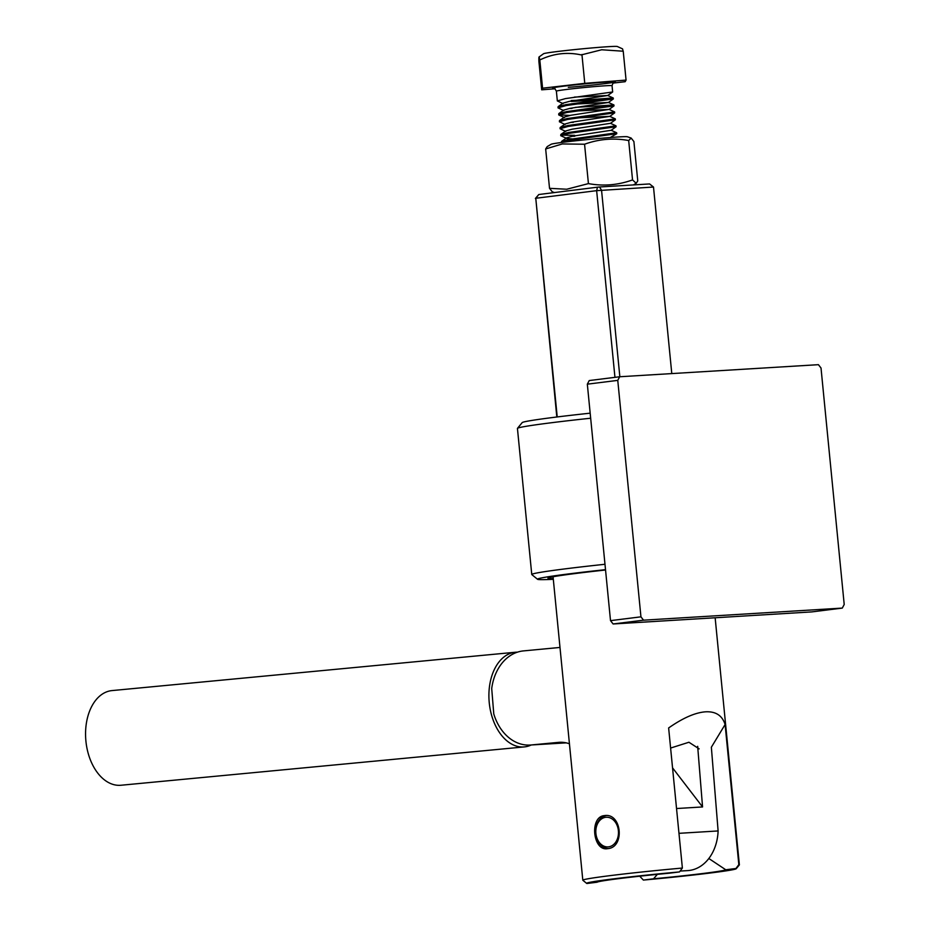 <?xml version="1.0" encoding="UTF-8"?>
<svg xmlns="http://www.w3.org/2000/svg" width="930" height="930" viewBox="0 0 930 930"><rect width="100%" height="100%" fill="white"/><g stroke="black" fill="none" stroke-linecap="round" stroke-linejoin="round"><path stroke-width="1.4" d="M619.682 376.755L617.764 380.37L587.33 384.171L589.236 380.556L619.682 376.755L818.423 364.676L821.016 368.013L844.208 604.477L842.289 608.092L643.548 620.171L613.114 623.972L610.51 620.636L640.944 616.834L643.548 620.171M617.764 380.37L640.944 616.834M587.33 384.171L610.51 620.636M842.289 608.092L811.855 611.894L613.114 623.972M590.666 418.221A99.626 3.127 174.4 0 0 552.234 422.639A99.626 3.127 174.4 0 0 517.487 428.335L522.183 422.615A94.383 2.964 -5.6 0 1 555.105 417.21A94.383 2.964 -5.6 0 1 590.166 413.176M517.487 428.335A99.626 3.127 174.4 0 0 517.44 428.439L531.762 574.496A99.626 3.127 -5.6 0 1 566.556 568.683A99.626 3.127 -5.6 0 1 604.988 564.278M553.234 578.576A83.898 2.639 -5.6 0 1 547.968 578.088A83.898 2.639 -5.6 0 1 577.228 573.287A83.898 2.639 -5.6 0 1 605.546 570.009M605.511 569.66A94.383 2.964 174.4 0 0 570.45 573.694A94.383 2.964 174.4 0 0 537.552 579.285A94.383 2.964 174.4 0 0 553.315 579.297M537.552 579.285L531.821 574.589A99.626 3.127 -5.6 0 1 531.762 574.496M607.639 848.66C592.759 851.636 589.318 816.552 604.395 815.622C621.74 812.495 625.216 847.556 607.639 848.66L607.023 848.718M604.395 815.622L605.012 815.563M586.679 883.395A75.156 2.36 174.4 0 0 586.911 883.5L597.106 882.221A64.67 2.034 -5.6 0 1 669.298 873.2L679.493 871.922A75.156 2.36 174.4 0 0 586.679 883.395L582.854 880.268A78.655 2.476 -5.6 0 1 582.808 880.199A78.655 2.476 -5.6 0 1 682.376 868.05L668.635 727.958C682.957 717.937 695.28 712.554 705.614 711.81C715.786 711.299 722.285 715.542 725.098 724.528L711.357 747.232L718.111 830.943A43.35 33.038 86.5 0 1 687.688 870.608L680.144 871.061M725.76 869.771A64.67 2.034 -5.6 0 1 653.569 878.792L643.374 880.071A75.156 2.36 174.4 0 0 736.2 868.736A75.156 2.36 174.4 0 0 735.956 868.492L725.76 869.771L708.823 858.495M736.2 868.736L739.338 864.923A78.655 2.476 -5.6 0 0 739.373 864.842A78.655 2.476 -5.6 0 0 738.838 864.609L725.098 724.528M639.735 876.2L643.374 880.071M738.838 864.609L735.956 868.492M653.569 878.792L657.347 874.363M682.376 868.05L679.493 871.922M670.611 748.057L688.932 742.245L699.151 748.883M517.464 652.163A47.546 30.76 84.6 0 0 515.348 652.244L112.019 690.583A47.546 30.76 84.6 0 0 85.793 739.78A47.546 30.76 84.6 0 0 121.016 785.246L524.346 746.906A47.546 30.76 84.6 0 0 531.228 744.988M515.348 652.244A47.546 30.76 84.6 0 0 489.134 701.441A47.546 30.76 84.6 0 0 524.346 746.906M569.439 743.802A41.955 31.98 -93.5 0 0 559.325 742.303A41.955 31.98 -93.5 0 0 558.5 742.373L531.03 744.977A47.198 35.979 86.5 0 1 530.1 745.046A47.198 35.979 86.5 0 1 493.772 713.903L491.714 688.537A47.198 35.979 86.5 0 1 523.439 650.907L559.988 647.443M718.111 830.943L678.97 833.327M697.663 746.325L702.557 806.949L672.553 767.866M676.54 808.53L702.557 806.949M597.432 823.992A14.857 11.323 -93.5 0 0 601.292 844.521A14.857 11.323 -93.5 0 0 616.857 840.15A14.857 11.323 -93.5 0 0 612.998 819.621A14.857 11.323 -93.5 0 0 597.432 823.992M608.15 848.579A16.601 12.66 86.5 0 1 597.211 839.604A16.601 12.66 86.5 0 1 597.42 822.969A16.601 12.66 86.5 0 1 606.151 815.563M671.786 373.581L653.499 187.035L596.642 190.662L535.773 198.276L556.814 417M535.389 198.462L538.796 194.521L535.773 198.276L557.221 416.954M538.796 194.521L597.467 187.186L596.642 190.662L614.951 377.348M597.467 187.186L599.501 186.988L601.547 190.197L619.845 376.743M599.501 186.988L649.57 183.942L653.499 187.035M612.858 83.119L625.169 81.701L626.064 80.085L623.228 51.22L601.687 49.767L581.227 54.917C567.254 51.894 553.687 53.463 540.528 59.625L539.772 59.729L539.016 56.997L543.585 53.731A37.095 1.163 -5.6 0 1 598.99 47.349A37.095 1.163 -5.6 0 1 617.322 46.5L622.542 48.86L623.181 51.255M539.772 59.729C539.028 55.672 538.737 56.184 538.9 61.299L539.609 61.264M614.137 82.2L614.149 82.2C613.812 81.468 613.114 82.63 612.045 85.7L612.661 91.977L565.44 98.592L557.337 100.917L563.08 103.637M561.418 142.499L561.534 141.441L569.439 139.395L616.66 132.769L616.753 133.711L569.532 140.325L561.488 142.488M563.382 142.244L562.15 142.092M560.744 135.687L560.848 134.478L568.765 132.444L615.974 125.817L616.067 126.759L568.846 133.374L560.744 135.687L567.044 138.57L572.299 138.896M571.915 136.326L574.728 136.245M574.635 135.315L561.476 135.141M560.069 128.735L560.162 127.526L568.079 125.48L615.3 118.866L615.393 119.796L568.172 126.422L560.069 128.735L565.812 131.456M559.383 121.772L559.488 120.575L567.393 118.529L614.614 111.914L614.707 112.844L567.486 119.459L559.383 121.772L565.126 124.504M570.543 122.411L573.357 122.33M558.698 114.82L558.802 113.623L566.719 111.577L613.928 104.951L614.021 105.892L566.812 112.507L558.698 114.82L569.869 115.46M558.023 107.868L558.116 106.659L566.033 104.625L613.254 97.999L613.335 98.94L566.126 105.555L558.023 107.868L563.766 110.589M569.183 108.508L571.997 108.426M616.66 132.769L611.138 130.258M615.974 125.817L610.452 123.306M615.3 118.866L609.766 116.355L576.391 117.971M614.614 111.914L609.092 109.403L575.717 111.019M575.031 104.067L608.406 102.44L613.928 104.951L575.391 107.357M571.311 101.475L597.176 100.045M613.254 97.999L607.72 95.488L574.345 97.104M599.501 99.754C631.598 95.941 601.071 99.371 571.229 100.533M626.064 80.085L584.772 83.34L542.574 88.21L541.678 89.826L555.059 88.769M584.772 83.34L581.936 54.475M542.574 88.21L539.749 59.346M541.678 89.826L538.854 60.962M610.208 137.535L616.753 133.711M561.534 141.441L566.463 137.907L572.834 136.14L611.138 130.293L616.067 126.759M560.848 134.478L565.777 130.944L572.148 129.189L610.452 123.33L615.381 119.796M560.162 127.526L565.103 123.992L571.462 122.225L609.778 116.378L614.707 112.844M559.488 120.575L564.417 117.041L570.788 115.273L609.092 109.403M558.802 113.623L563.731 110.089L570.102 108.322L608.406 102.474L613.335 98.94M558.116 106.659L563.057 103.125L569.416 101.37L607.732 95.511L612.661 91.977M631.168 138.07L627.448 136.768A38.397 1.209 174.4 0 0 604.105 138.024A38.397 1.209 174.4 0 0 564.522 142.104A38.397 1.209 174.4 0 0 551.188 144.243L547.224 146.591L545.666 148.951L549.525 188.325L566.754 189.232L588.423 183.605C603.407 186.349 618.113 185.117 632.54 179.909L636.201 183.28L637.759 180.908L633.9 141.546L631.168 138.07L628.68 140.535L632.54 179.909M628.68 140.535C613.695 137.791 598.99 139.023 584.563 144.231L562.313 143.941L545.666 148.951M554.454 192.556L552.257 191.789L549.525 188.325M584.563 144.231L588.423 183.605M560.151 742.268L558.5 742.373M566.149 742.849L531.03 744.977M553.85 88.176A31.457 0.988 -5.6 0 1 564.522 86.072A31.457 0.988 -5.6 0 1 599.583 82.549A31.457 0.988 -5.6 0 1 610.998 82.793A31.457 0.988 -5.6 0 1 568.288 87.339M612.045 85.7A27.97 0.884 174.4 0 0 598.176 86.292A27.97 0.884 174.4 0 0 570.288 89.024A27.97 0.884 174.4 0 0 556.384 91.163C554.745 88.35 553.827 87.35 553.641 88.141M582.808 880.199L553.059 576.751M739.373 864.842L715.147 617.776M566.207 742.861L530.1 745.046M557.337 100.917L556.384 91.163M614.021 105.892L609.092 109.426M558.93 115.041L564.452 117.552M633.4 184.931L636.201 183.28"/></g></svg>
